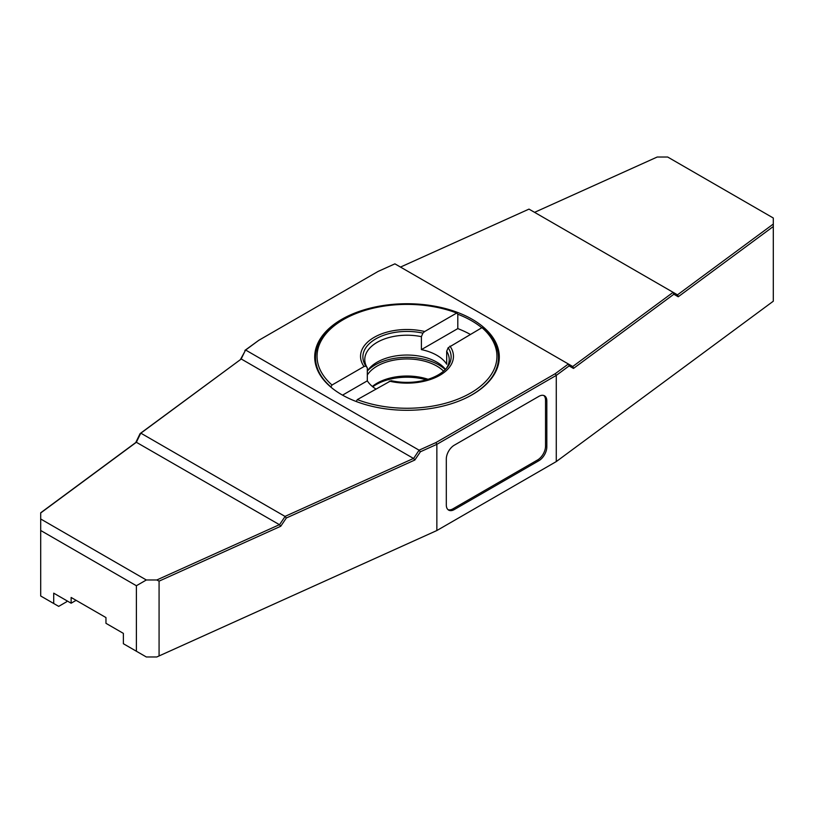 <?xml version="1.0" encoding="UTF-8"?>
<svg xmlns="http://www.w3.org/2000/svg" width="814" height="814" viewBox="0 0 814 814"><rect width="100%" height="100%" fill="white"/><g stroke="black" fill="none" stroke-linecap="round" stroke-linejoin="round"><path stroke-width="1.22" d="M470.278 334.381A91.483 52.818 0 0 0 457.804 328.602L457.804 314.235A91.483 52.818 180 0 1 481.786 327.737M407 410.297A92.297 53.286 180 0 1 322.751 378.764A92.297 53.286 180 0 1 354.66 313.125A92.297 53.286 180 0 1 472.262 319.332A92.297 53.286 180 0 1 491.249 378.764A92.297 53.286 180 0 1 407 410.297M498.494 357.865A91.504 52.829 180 0 1 498.504 358.129A91.504 52.829 180 0 1 490.883 379.232M456.695 313.034A89.947 51.933 0 0 0 343.396 319.597L342.297 320.238A91.504 52.829 0 0 0 315.496 357.59A91.504 52.829 0 0 0 330.911 386.925L332.02 385.012L364.041 366.534L365.832 366.066L367.318 367.908A42.226 24.379 180 0 1 364.774 359.584A42.226 24.379 180 0 1 421.408 336.67L422.883 333.13L424.684 331.522L456.695 313.034L457.804 314.235M323.117 379.232A91.504 52.829 180 0 1 315.496 358.129A91.504 52.829 180 0 1 315.506 357.865M534.574 212.342L657.213 157.021L667.663 157.021L773.3 218.01L773.3 301.211L556.277 461.579L436.853 530.535L156.787 656.979L146.337 656.979L123.372 643.721L123.372 633.373L105.962 623.321L105.962 617.572L71.133 597.466L71.133 603.215L76.109 600.335M71.133 603.215L53.714 593.162L53.714 603.5L58.689 606.369L66.697 601.75L66.697 600.651M146.337 579.985L40.7 518.996L40.7 512.789L135.765 442.541L140.13 433.567L241.27 359.005L140.71 433.292L136.345 442.267L279.426 524.674L280.749 526.251L159.076 581.135L156.787 579.985L146.337 579.985L136.386 585.734L136.386 651.231M136.386 585.734L40.7 530.484L40.7 595.99L53.714 603.5M568.365 363.99L394.912 263.848L378.083 271.438L258.781 340.313L245.635 350.03L419.088 450.183L435.917 442.582L555.219 373.707L568.365 363.99L572.893 366.605L573.483 368.427L569.118 365.913L568.528 364.092M400.498 267.073L528.988 209.117L673.127 292.328L572.73 366.514M556.277 461.579L556.277 375.396L569.118 365.913M773.3 226.516L678.235 296.764L673.87 294.241L573.483 368.427M673.127 292.328L673.87 294.241M673.29 292.419L677.655 294.943L678.235 296.764M773.3 224.043L677.492 294.851M555.219 373.707L556.277 375.396L436.853 444.342L435.917 442.582M156.787 656.979L436.853 530.535L436.853 444.342L420.421 451.76L414.835 460.022L286.335 517.989L285.012 516.402L140.873 433.19M454.273 509.564L538.858 460.724A11.264 6.502 120 0 0 546.825 446.937L546.825 400.966A11.264 6.502 120 0 0 544.495 395.808A11.264 6.502 120 0 0 538.858 396.367L454.273 445.207A11.264 6.502 120 0 0 446.306 458.994L446.306 504.965A11.264 6.502 120 0 0 448.646 510.113A11.264 6.502 120 0 0 454.273 509.564L452.981 508.811L537.566 459.971A11.264 6.502 120 0 0 545.533 446.184L545.533 400.223A11.264 6.502 120 0 0 543.803 395.502M159.076 581.135L159.076 655.83M40.7 530.484L40.7 518.996M240.517 359.381L245.635 350.03M258.781 340.313L244.882 350.417M241.107 359.106L245.472 350.132M241.27 359.005L413.502 458.445L414.835 460.022M419.088 450.183L413.492 458.638M413.502 458.445L285.012 516.402M285.002 516.595L279.416 524.867M286.335 517.989L280.749 526.251M419.078 450.366L420.421 451.76M279.426 524.674L156.787 579.985M40.7 512.962L136.508 442.165M136.345 442.267L135.765 442.541M140.71 433.292L140.13 433.567M448.036 509.676A11.264 6.502 120 0 0 452.981 508.811M462.494 399.593A91.504 52.829 0 0 0 498.504 357.59A91.504 52.829 0 0 0 483.089 328.246L481.98 327.635A89.947 51.933 0 0 1 470.604 393.05A89.947 51.933 0 0 1 357.305 399.613L356.186 401.516M343.396 319.597A89.947 51.933 0 0 0 332.02 385.012M357.305 399.613L391.117 380.667A44.119 25.478 0 0 0 447.283 367.297A44.119 25.478 0 0 0 448.168 347.731L481.98 327.635M422.883 333.13A44.119 25.478 0 0 0 375.803 338.889A44.119 25.478 0 0 0 365.832 366.066M448.168 347.731L446.683 351.272A42.226 24.379 180 0 1 449.226 359.584A42.226 24.379 180 0 1 446.357 368.416M367.318 371.103A42.226 24.379 180 0 1 377.147 362.179A42.226 24.379 180 0 1 445.472 369.373M367.44 370.899A45.035 25.997 180 0 1 445.248 369.597M367.318 375.01A42.226 24.379 180 0 1 377.147 366.086A42.226 24.379 180 0 1 443.569 371.143M421.408 336.67L421.408 349.613A42.226 24.379 180 0 1 446.683 364.204L446.683 351.272M375.783 388.939A42.226 24.379 180 0 1 367.318 380.84L367.318 367.908M372.364 386.467A42.226 24.379 180 0 1 407 376.027A42.226 24.379 180 0 1 428.072 379.283M372.761 386.792A43.641 25.193 180 0 1 407 377.208A43.641 25.193 180 0 1 426.292 379.802M342.541 395.146L367.318 380.84M421.408 349.613L457.804 328.602M538.858 460.724L537.566 459.971M546.825 446.937L545.533 446.184M546.825 400.966L545.533 400.223M449.959 346.113A46.459 26.821 180 0 1 439.855 375.285A46.459 26.821 180 0 1 389.316 381.125M364.041 366.534A46.459 26.821 180 0 1 374.145 337.362A46.459 26.821 180 0 1 424.684 331.522M498.504 357.59L498.504 358.129M315.496 357.59L315.496 358.129"/></g></svg>
